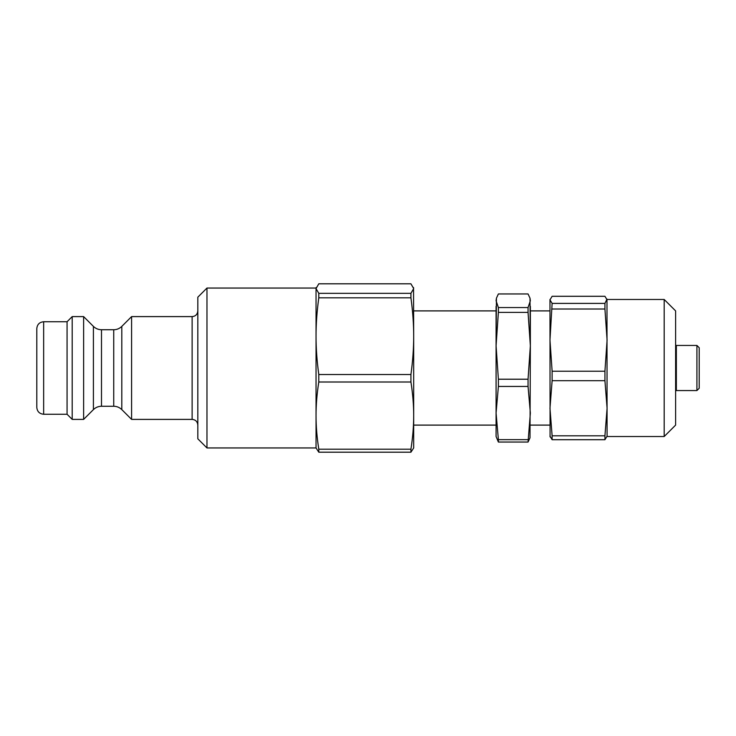 <?xml version="1.0" encoding="UTF-8"?>
<svg xmlns="http://www.w3.org/2000/svg" width="736" height="736" viewBox="0 0 736 736"><rect width="100%" height="100%" fill="white"/><g stroke="black" fill="none" stroke-linecap="round" stroke-linejoin="round"><path stroke-width="1.1" d="M206.972 447.948L206.972 288.052L197.828 297.188L197.828 438.812L206.972 447.948L316.038 447.948L316.038 415.601C316.02 405.085 316.94 393.889 318.789 382.002L410.927 382.002C412.786 393.889 413.696 405.085 413.687 415.601C413.696 426.107 412.786 437.313 410.927 449.199L318.789 449.199C316.94 437.313 316.02 426.107 316.038 415.601L316.038 288.576L318.789 283.811L410.927 283.811L413.687 288.576L410.927 293.342L318.789 293.342L316.038 288.576L316.176 287.528M316.038 447.948L318.789 452.189L410.927 452.189L413.687 447.948L413.687 336.177C413.696 348.174 412.786 360.962 410.927 374.541L318.789 374.541C316.94 360.962 316.02 348.174 316.038 336.177C316.02 324.171 316.94 311.383 318.789 297.813L318.789 293.342M318.789 382.002L318.789 374.541M318.789 452.189L318.789 449.199M410.927 382.002L410.927 374.541M318.789 297.813L410.927 297.813L410.927 293.342M410.927 297.813C412.786 311.383 413.696 324.171 413.687 336.177L413.54 287.528M699.2 359.932L699.2 347.732L696.918 345.442L696.918 390.558L699.2 388.268L699.2 359.932M696.918 390.558L676.356 390.558L676.356 345.442L675.611 345.147M410.927 452.189L410.927 449.199M43.654 321.742C39.486 322.156 37.205 324.438 36.8 328.596L36.8 407.404C37.205 411.562 39.486 413.844 43.654 414.258L43.654 321.742L67.068 321.742L67.068 414.258L72.202 419.391L83.628 419.391L83.628 316.609L93.417 326.398L93.417 409.602C95.662 407.422 98.357 406.309 101.485 406.263L101.485 329.737L113.73 329.737L113.73 406.263C116.858 406.309 119.554 407.422 121.799 409.602L121.799 326.398C119.554 328.578 116.858 329.691 113.73 329.737M121.799 326.398L131.588 316.609L131.588 419.391L192.124 419.391C195.592 419.732 197.496 421.636 197.828 425.104M101.485 329.737C98.357 329.691 95.662 328.578 93.417 326.398M197.828 310.896C197.496 314.364 195.592 316.268 192.124 316.609L192.124 419.391M131.588 316.609L192.124 316.609M206.972 288.052L316.038 288.052M67.068 321.742L72.202 316.609L72.202 419.391M72.202 316.609L83.628 316.609M498.382 307.556L496.082 300.757L496.432 298.172L498.382 293.958L528.052 293.958L530.003 298.172L530.352 300.757L528.052 307.556L498.382 307.556L498.382 312.395L528.052 312.395L530.352 345.8L530.003 437.828L528.052 442.042L498.382 442.042L496.082 436.522L496.082 413.043L498.382 386.437L528.052 386.437L530.352 413.043L528.052 442.042M528.052 439.659L498.382 439.659L498.382 442.042M498.382 439.659L496.082 413.043L496.082 345.8L498.382 312.395M530.003 298.172L530.352 345.8L528.052 379.215L498.382 379.215L498.382 386.437M498.382 379.215L496.082 345.8L496.082 306.36M496.432 298.172L496.082 345.8M528.052 379.215L528.052 386.437M528.052 307.556L528.052 312.395M530.352 306.36L530.352 345.8M550.077 436.899L549.976 299.478M664.185 436.522L675.611 425.104L675.611 310.896L664.185 299.478L664.185 436.522L607.08 436.522L606.979 299.101L604.937 303.398L552.12 303.398L549.976 299.846L552.12 296.295L604.937 296.295L607.08 299.846M549.976 436.154L552.12 439.705L604.937 439.705L604.937 435.813L552.12 435.813L549.976 408.259L552.12 380.705L604.937 380.705L604.937 371.22L552.12 371.22L549.976 340.115L552.12 303.398M552.12 309.01L604.937 309.01L604.937 303.398M552.12 380.705L552.12 371.22M552.12 439.705L552.12 435.813M604.937 309.01L607.08 340.115L604.937 371.22M604.937 380.705L607.08 408.259L604.937 435.813M604.937 439.705L607.08 436.154M496.082 310.896L413.687 310.896M496.082 425.104L413.687 425.104M696.918 345.442L676.356 345.442M676.356 390.558L675.611 390.853M101.485 406.263L113.73 406.263M121.799 409.602L131.588 419.391M93.417 409.602L83.628 419.391M43.654 414.258L67.068 414.258M549.976 310.896L530.352 310.896M549.976 425.104L530.352 425.104M664.185 299.478L607.08 299.478"/></g></svg>
